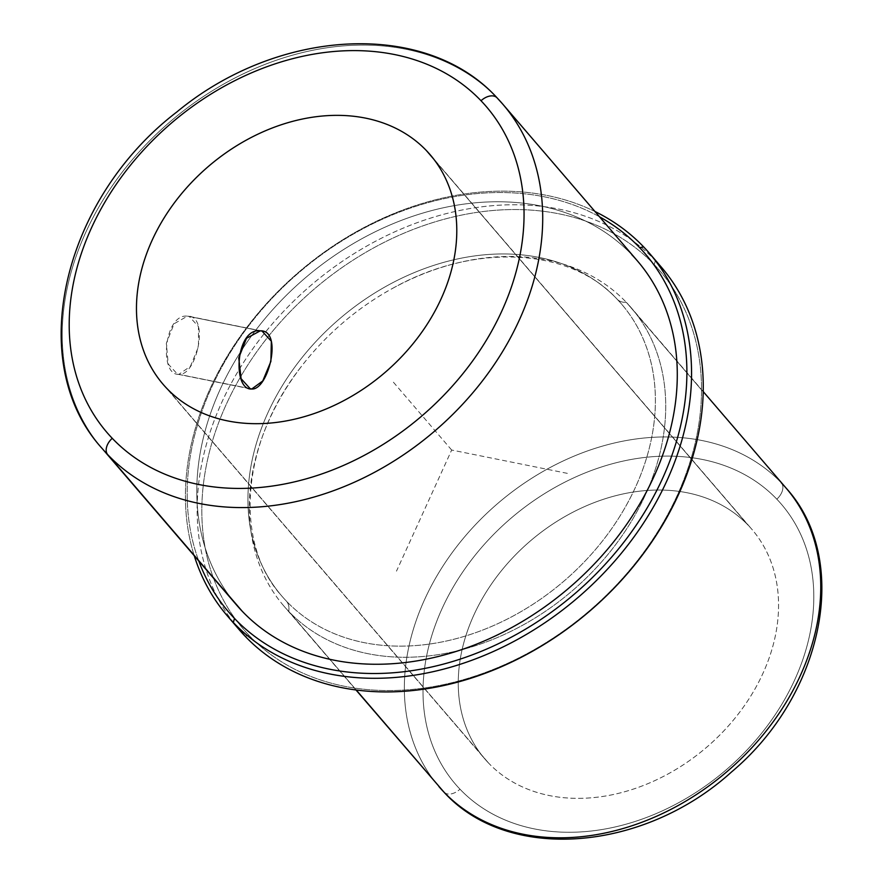 <?xml version="1.0" encoding="UTF-8"?>
<svg xmlns="http://www.w3.org/2000/svg" width="883" height="883" viewBox="0 0 883 883"><rect width="100%" height="100%" fill="white"/><g stroke="black" fill="none" stroke-linecap="round" stroke-linejoin="round"><path stroke-width="0.66" stroke-dasharray="4.42 3.31" d="M248.962 388.443L178.918 374.326L190.408 366.368L198.465 346.853L198.454 326.533L189.117 316.346L187.461 316.147L260.275 330.827L187.461 316.147L174.128 323.73L166.335 343.299L168.212 364.006L177.461 374.171L248.962 388.443M488.564 763.055L166.777 388.377L488.564 763.055A176.092 135.684 139.3 0 1 524.601 546.058A176.092 135.684 139.3 0 1 748.254 525.33A176.092 135.684 -40.7 0 0 527.283 543.641A176.092 135.684 -40.7 0 0 484.822 758.927A176.092 135.684 -40.7 0 0 488.564 763.055A176.092 135.684 -40.7 0 0 709.535 744.744A176.092 135.684 -40.7 0 0 751.996 529.458A176.092 135.684 -40.7 0 0 748.254 525.33A176.092 135.684 139.3 0 1 712.217 742.327A176.092 135.684 139.3 0 1 488.564 763.055M433.73 159.117L748.254 525.33L433.73 159.117M776.83 499.182A214.834 165.529 -40.7 0 0 503.961 524.469A214.834 165.529 -40.7 0 0 459.999 789.203A214.834 165.529 -40.7 0 0 732.857 763.916A214.834 165.529 -40.7 0 0 776.83 499.182A14.084 8.973 136.3 0 0 781.367 482.869A228.918 176.39 -40.7 0 0 494.094 506.654A228.918 176.39 -40.7 0 0 438.895 786.532A228.918 176.39 139.3 0 1 494.094 506.654A228.918 176.39 139.3 0 1 781.367 482.869A14.084 8.973 -43.7 0 1 776.83 499.182A214.834 165.529 139.3 0 1 732.857 763.916A214.834 165.529 139.3 0 1 459.999 789.203A214.834 165.529 139.3 0 1 503.961 524.469A214.834 165.529 139.3 0 1 776.83 499.182M443.961 792.128A14.084 8.973 136.3 0 0 459.999 789.203A14.084 8.973 -43.7 0 1 444.193 792.36M781.367 482.869L626.323 302.339A228.918 176.39 -40.7 0 0 339.061 326.136A228.918 176.39 -40.7 0 0 283.851 606.003A228.918 176.39 -40.7 0 0 288.719 611.378L356.213 689.965L288.719 611.378A228.918 176.39 -40.7 0 0 575.981 587.581A228.918 176.39 -40.7 0 0 631.179 307.703A228.918 176.39 -40.7 0 0 626.323 302.339L781.367 482.869A228.918 176.39 139.3 0 1 786.223 488.233M288.719 611.378A228.918 176.39 139.3 0 1 300.695 367.339A228.918 176.39 139.3 0 1 392.703 288.322A228.918 176.39 139.3 0 1 626.323 302.339A22.594 14.393 -43.7 0 1 617.162 299.216A22.594 14.393 -43.7 0 1 616.831 298.862A223.995 172.593 -40.7 0 0 335.761 322.14A223.995 172.593 -40.7 0 0 281.743 595.981A223.995 172.593 -40.7 0 0 286.5 601.235A22.594 14.393 -43.7 0 1 288.719 611.378A22.594 14.393 136.3 0 0 286.5 601.235A223.995 172.593 -40.7 0 0 567.581 577.957A223.995 172.593 -40.7 0 0 621.599 304.105A223.995 172.593 -40.7 0 0 616.831 298.862A22.594 14.393 136.3 0 0 617.162 299.216A22.594 14.393 136.3 0 0 626.323 302.339A228.918 176.39 139.3 0 1 579.469 584.436A228.918 176.39 139.3 0 1 288.719 611.378M249.105 635.462A274.712 211.666 -40.7 0 0 598.012 603.144A274.712 211.666 -40.7 0 0 654.237 264.624A274.712 211.666 -40.7 0 0 305.33 296.953A274.712 211.666 -40.7 0 0 249.105 635.462L245.044 636.135L249.105 635.462A274.712 211.666 139.3 0 1 305.33 296.953A274.712 211.666 139.3 0 1 654.237 264.624A274.712 211.666 139.3 0 1 598.012 603.144A274.712 211.666 139.3 0 1 249.105 635.462M616.831 298.862A223.995 172.593 139.3 0 1 570.992 574.877A223.995 172.593 139.3 0 1 286.5 601.235A223.995 172.593 139.3 0 1 332.339 325.22A223.995 172.593 139.3 0 1 616.831 298.862M239.138 629.623A278.233 214.381 139.3 0 1 306.224 289.469A278.233 214.381 139.3 0 1 655.363 260.54L643.663 246.92L655.363 260.54L654.237 264.624L655.363 260.54A278.233 214.381 -40.7 0 0 310.529 285.706A278.233 214.381 -40.7 0 0 233.576 622.791M655.363 260.54A278.233 214.381 139.3 0 1 661.279 267.063M595.01 211.523A278.233 214.381 -40.7 0 0 298.829 272.085A278.233 214.381 -40.7 0 0 194.238 555.716A278.233 214.381 139.3 0 1 298.829 272.085A278.233 214.381 139.3 0 1 595.01 211.523M599.546 216.81A274.712 211.666 -40.7 0 0 299.138 272.439A274.712 211.666 -40.7 0 0 198.785 561.003A274.712 211.666 139.3 0 1 299.138 272.439A274.712 211.666 139.3 0 1 599.546 216.81M236.655 605.109A264.138 203.52 139.3 0 1 300.352 282.185A264.138 203.52 139.3 0 1 631.82 254.723L497.25 98.046A264.138 203.52 -40.7 0 0 165.794 125.496A264.138 203.52 -40.7 0 0 102.097 448.432A264.138 203.52 139.3 0 1 165.794 125.496A264.138 203.52 139.3 0 1 497.25 98.046L631.82 254.723A264.138 203.52 -40.7 0 0 296.324 285.805A264.138 203.52 -40.7 0 0 242.273 611.301M631.82 254.723A264.138 203.52 139.3 0 1 637.427 260.915M178.918 374.326C158.763 375.882 163.984 313.322 187.461 316.147C209.878 315.054 196.931 376.048 178.918 374.326M567.327 473.354L451.666 450.043L396.489 571.135M451.666 450.043L393.167 381.92M261.986 331.026L189.117 316.346M250.331 388.862L177.461 374.171M163.035 384.248L484.822 758.927M355.926 689.921L283.851 606.003M703.254 391.622L631.179 307.703M300.695 367.339C239.955 444.922 234.359 543.917 281.743 595.981M392.703 288.322C475.76 241.622 571.345 248.664 617.162 299.216L621.599 304.105M430.22 154.79L751.996 529.458"/><path stroke-width="1.32" d="M251.743 389.006L248.962 388.443L251.743 389.006L250.331 388.862L241.103 378.686L238.752 357.902L246.489 338.31L260.275 330.827L261.986 331.026L271.346 341.235L270.882 361.445L262.759 380.959L251.743 389.006C268.355 390.452 283.288 329.856 260.275 330.827C235.441 327.714 232.141 390.661 251.743 389.006M166.777 388.377A176.092 135.684 139.3 0 1 163.035 384.248A176.092 135.684 139.3 0 1 205.507 168.962A176.092 135.684 139.3 0 1 426.478 150.662L433.73 159.117L426.478 150.662A176.092 135.684 -40.7 0 0 202.814 171.39A176.092 135.684 -40.7 0 0 166.777 388.377A176.092 135.684 -40.7 0 0 390.441 367.659A176.092 135.684 -40.7 0 0 426.478 150.662A176.092 135.684 139.3 0 1 430.22 154.79A176.092 135.684 139.3 0 1 387.758 370.076A176.092 135.684 139.3 0 1 166.777 388.377M444.193 792.36A14.084 8.973 -43.7 0 1 443.961 792.128C508.321 863.066 643.773 851.698 731.554 771.941C823.541 694.689 851.455 560.175 786.223 488.233A228.918 176.39 139.3 0 1 731.025 768.1A228.918 176.39 139.3 0 1 443.752 791.896L356.213 689.965L443.752 791.896A228.918 176.39 139.3 0 1 438.895 786.532A228.918 176.39 -40.7 0 0 443.752 791.896A14.084 8.973 136.3 0 0 443.961 792.128A14.084 8.973 -43.7 0 1 443.752 791.896A228.918 176.39 -40.7 0 0 731.025 768.1A228.918 176.39 -40.7 0 0 786.223 488.233A228.918 176.39 -40.7 0 0 781.367 482.869M233.576 622.791A278.233 214.381 -40.7 0 0 245.044 636.135A278.233 214.381 -40.7 0 0 598.42 603.398A278.233 214.381 -40.7 0 0 655.363 260.54M649.579 253.443L661.279 267.063A278.233 214.381 139.3 0 1 594.182 607.217A278.233 214.381 139.3 0 1 245.044 636.135L233.344 622.515A278.233 214.381 -40.7 0 0 582.482 593.597A278.233 214.381 -40.7 0 0 649.579 253.443A278.233 214.381 -40.7 0 0 643.663 246.92A278.233 214.381 -40.7 0 0 595.01 211.523A278.233 214.381 139.3 0 1 643.663 246.92A278.233 214.381 139.3 0 1 586.72 589.778A278.233 214.381 139.3 0 1 233.344 622.515L245.044 636.135A278.233 214.381 139.3 0 1 239.138 629.623L227.439 615.992A278.233 214.381 -40.7 0 0 233.344 622.515L234.481 618.431A274.712 211.666 -40.7 0 0 583.387 586.113A274.712 211.666 -40.7 0 0 639.601 247.593L643.663 246.92L639.601 247.593A274.712 211.666 -40.7 0 0 599.546 216.81A274.712 211.666 139.3 0 1 639.601 247.593A274.712 211.666 139.3 0 1 583.387 586.113A274.712 211.666 139.3 0 1 234.481 618.431L233.344 622.515A278.233 214.381 139.3 0 1 194.238 555.716A278.233 214.381 -40.7 0 0 227.439 615.992M198.785 561.003A274.712 211.666 -40.7 0 0 234.481 618.431A274.712 211.666 139.3 0 1 198.785 561.003M242.273 611.301A264.138 203.52 139.3 0 1 236.655 605.109L102.097 448.432A264.138 203.52 -40.7 0 0 107.704 454.624A264.138 203.52 139.3 0 1 102.097 448.432C24.007 362.825 62.439 199.558 176.799 111.998C278.189 27.892 425.871 19.603 497.052 97.825A14.084 8.973 -43.7 0 1 497.25 98.046A14.084 8.973 136.3 0 0 497.052 97.825A14.084 8.973 136.3 0 0 481.014 100.739A250.055 192.671 -40.7 0 0 163.421 130.165A250.055 192.671 -40.7 0 0 112.24 438.299A14.084 8.973 136.3 0 0 107.704 454.624A14.084 8.973 -43.7 0 1 112.24 438.299A250.055 192.671 -40.7 0 0 429.833 408.873A250.055 192.671 -40.7 0 0 481.014 100.739A14.084 8.973 -43.7 0 1 497.052 97.825L502.857 104.238A264.138 203.52 -40.7 0 0 497.25 98.046A264.138 203.52 139.3 0 1 502.857 104.238A264.138 203.52 139.3 0 1 439.171 427.162A264.138 203.52 139.3 0 1 107.704 454.624L242.273 611.301L107.704 454.624A264.138 203.52 -40.7 0 0 439.171 427.162A264.138 203.52 -40.7 0 0 502.857 104.238L637.427 260.915A264.138 203.52 139.3 0 1 573.729 583.851A264.138 203.52 139.3 0 1 242.273 611.301A264.138 203.52 -40.7 0 0 577.758 580.219A264.138 203.52 -40.7 0 0 631.82 254.723M112.24 438.299A250.055 192.671 139.3 0 1 163.421 130.165A250.055 192.671 139.3 0 1 481.014 100.739A250.055 192.671 139.3 0 1 429.833 408.873A250.055 192.671 139.3 0 1 112.24 438.299M355.926 689.921L443.961 792.128M786.223 488.233L703.254 391.622"/></g></svg>
